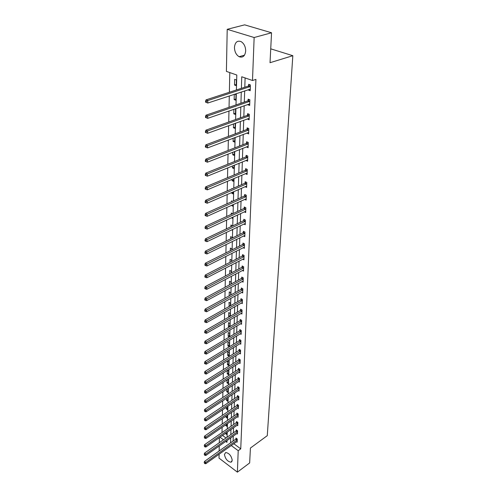 <?xml version="1.0" encoding="UTF-8"?>
<svg xmlns="http://www.w3.org/2000/svg" width="497" height="497" viewBox="0 0 497 497"><rect width="100%" height="100%" fill="white"/><g stroke="black" fill="none" stroke-linecap="round" stroke-linejoin="round"><path stroke-width="0.75" d="M245.68 50.992C245.04 56.074 242.853 57.981 239.113 56.714C236.143 54.856 234.59 51.75 234.454 47.383C235.056 42.195 237.28 40.276 241.132 41.63C244.064 43.55 245.58 46.668 245.68 50.992M232.248 460.328L231.012 462.21C227.533 461.589 225.346 458.992 224.439 454.426L225.713 452.5C229.185 453.158 231.366 455.768 232.248 460.328M236.404 89.969L236.808 75.028L226.402 71.394L227.21 29.317L244.654 24.85L271.548 32.771L270.026 62.703L292.826 55.701L267.28 435.664L250.413 448.052L249.656 462.937L237.386 472.15L219.015 458.11L219.09 454.215M219.146 450.972L219.245 445.971M219.307 442.721L219.407 437.59M229.794 72.581L229.372 92.262M229.291 95.952L229.042 107.302M228.968 110.98L228.726 122.013M228.645 125.679L228.415 136.395M228.334 140.048L228.111 150.467M228.03 154.107L227.812 164.234M227.738 167.862L227.52 177.709M227.446 181.324L227.235 190.904M227.16 194.501L226.955 203.82M226.88 207.404L226.682 216.468M226.607 220.041L226.415 228.856M226.34 232.422L226.154 241.002M226.079 244.549L225.899 252.898M225.818 256.433L225.644 264.559M225.57 268.076L225.396 275.99M225.321 279.494L225.153 287.204M225.079 290.695L224.917 298.2M224.843 301.673L224.681 308.985M224.607 312.445L224.451 319.565M224.377 323.013L224.228 329.952M224.153 333.381L224.01 340.141M223.936 343.557L223.793 350.149M223.718 353.547L223.582 359.971M223.507 363.357L223.37 369.619M223.296 372.986L223.165 379.093M223.097 382.448L222.967 388.393M222.892 391.735L222.768 397.538M222.693 400.862L222.575 406.521M222.501 409.832L222.383 415.349M222.314 418.648L222.196 424.028M222.122 427.308L222.01 432.558M292.826 55.701L270.735 48.836M222.526 435.415L226.023 437.994M225.694 433.198L225.681 433.751L226.943 434.67L227.005 432.284M225.911 424.699L225.887 425.612L227.16 426.532L227.228 423.786M226.129 416.051L226.098 417.337L227.377 418.257L227.458 415.144M226.352 407.248L226.309 408.932L227.601 409.845L227.533 406.459M226.576 398.296L226.526 400.377L227.831 401.29L227.918 397.96L227.514 397.681M226.812 389.188L226.744 391.686L228.061 392.587L228.154 389.207L227.483 388.747M227.042 379.913L226.967 382.839L228.297 383.74L228.39 380.298L227.44 379.658M227.284 370.476L227.197 373.85L228.539 374.744L228.632 371.24L227.384 370.414M228.782 365.587L228.875 362.021L227.52 361.133L227.427 364.699L228.782 365.587M229.03 356.274L229.123 352.646L227.756 351.764L227.663 355.386L229.03 356.274M229.279 346.794L229.378 343.098L227.999 342.222L227.906 345.912L229.279 346.794M229.546 336.848L229.639 333.388L228.247 332.518L228.148 336.27L229.303 336.991M229.819 326.684L229.9 323.491L228.496 322.634L228.396 326.454L229.285 327.001M230.092 316.334L230.167 313.421L228.75 312.57L228.651 316.459L229.247 316.819M230.372 305.792L230.44 303.17L229.011 302.319L229.192 306.45M230.658 295.038L230.72 292.721L229.272 291.882L229.173 295.858M230.95 284.085L231.006 282.079L229.546 281.246L229.452 284.893M231.248 272.915L231.291 271.238L229.819 270.418L229.732 273.71M231.552 261.528L231.59 260.192L230.099 259.378L230.024 262.31M231.863 249.91L231.888 248.929L230.384 248.127L230.316 250.681M232.174 238.063L232.192 237.448L230.676 236.653L230.62 238.821M231.633 229.887L232.385 230.273L232.403 229.515M232.497 225.973L230.968 224.961L230.925 226.719M231.447 217.792L232.702 218.419L232.733 217.195M232.646 213.716L231.273 213.033L231.242 214.369M231.465 205.336L233.018 206.336L233.068 204.615M232.528 201.322L231.583 200.869L231.559 201.757M231.795 192.476L231.776 193.258L233.348 194.01L233.41 191.767M232.366 188.68L231.894 188.456L231.882 188.885M232.124 179.342L232.093 180.697L233.683 181.43L233.758 178.653M232.466 165.93L232.416 167.874L234.025 168.595L234.118 165.259M232.813 152.231L232.751 154.784L234.373 155.486L234.478 151.573M233.168 138.222L233.087 141.415L234.733 142.111L234.851 137.588M233.528 123.908L233.435 127.772L235.093 128.443L235.23 123.293M233.901 109.272L233.789 113.832L235.466 114.49L235.609 109.042L235.118 108.849M234.28 94.306L234.149 99.593L235.845 100.232L235.994 94.666L234.677 94.175M236.237 85.658L236.386 79.967L234.659 79.358L234.516 85.037L236.237 85.658M233.764 443.697L240.747 448.847L255.924 79.402L252.488 80.508L241.741 76.755L241.387 88.348M245.108 77.93L244.797 87.236M244.679 90.876L244.307 102.078M244.189 105.712L243.828 116.602M243.71 120.218L243.356 130.804M243.238 134.414L242.896 144.708M242.778 148.305L242.449 158.313M242.331 161.904L242.008 171.639M241.89 175.211L241.579 184.685M241.461 188.251L241.157 197.464M241.039 201.018L240.741 209.982M240.629 213.524L240.337 222.252M240.219 225.775L239.939 234.273M239.821 237.783L239.554 246.058M239.436 249.556L239.169 257.614M239.057 261.099L238.796 268.945M238.678 272.418L238.43 280.06M238.311 283.526L238.069 290.969M237.951 294.417L237.715 301.667M237.603 305.102L237.367 312.166M237.255 315.589L237.026 322.472M236.914 325.883L236.69 332.592M236.578 335.984L236.367 342.526M236.255 345.906L236.044 352.286M235.932 355.647L235.727 361.872M235.615 365.22L235.416 371.284M235.305 374.62L235.106 380.534M235 383.858L234.808 389.623M234.696 392.934L234.516 398.557M234.404 401.849L234.224 407.341M234.112 410.621L233.938 415.977M233.832 419.238L233.658 424.463M233.553 427.712L233.379 432.812M233.273 436.049L233.112 441.019M236.541 441.709L237.15 442.156L237.268 439.031L235.976 438.087L235.945 438.932M236.827 433.533L237.454 433.993L237.572 430.812L236.268 429.874L236.237 430.731M237.119 425.221L237.765 425.687L237.883 422.456L236.566 421.518L236.535 422.394M237.411 416.772L238.075 417.244L238.2 413.958L236.87 413.026L236.839 413.914M237.709 408.174L238.398 408.658L238.523 405.316L237.181 404.384L237.15 405.291M238.013 399.433L238.722 399.923L238.846 396.525L237.498 395.6L237.467 396.519M238.318 390.543L239.051 391.04L239.181 387.579L237.821 386.66L237.783 387.598M238.628 381.491L239.386 382L239.517 378.478L238.144 377.565L238.106 378.515M238.945 372.284L239.728 372.8L239.865 369.221L238.473 368.314L238.442 369.277M239.268 362.916L240.076 363.437L240.213 359.797L238.815 358.89L238.777 359.878M239.591 353.379L240.43 353.914L240.567 350.205L239.156 349.304L239.119 350.31M239.927 343.669L240.79 344.21L240.933 340.433L239.504 339.544L239.467 340.563M240.262 333.779L241.157 334.338L241.3 330.493L239.865 329.604L239.827 330.648M240.598 323.715L241.53 324.28L241.679 320.36L240.225 319.484L240.188 320.546M240.946 313.458L241.915 314.036L242.064 310.047L240.591 309.177L240.554 310.252M241.293 303.015L242.3 303.599L242.455 299.536L240.97 298.672L240.933 299.772M241.648 292.366L242.698 292.969L242.853 288.825L241.356 287.974L241.312 289.092M242.008 281.519L243.101 282.134L243.257 277.91L241.747 277.065L241.704 278.208M242.374 270.467L243.511 271.089L243.667 266.783L242.145 265.951L242.101 267.119M242.741 259.192L243.928 259.832L244.089 255.446L242.548 254.619L242.505 255.806M243.114 247.705L244.356 248.351L244.518 243.878L242.965 243.064L242.921 244.275M243.493 235.982L244.791 236.647L244.959 232.087L243.387 231.279L243.337 232.515M243.878 224.029L245.232 224.706L245.406 220.053L243.816 219.264L243.772 220.519M244.263 211.828L245.686 212.523L245.86 207.777L244.257 206.994L244.207 208.28M244.654 199.384L246.145 200.092L246.326 195.246L244.704 194.482L244.654 195.793M245.046 186.679L246.618 187.406L246.804 182.461L245.158 181.709L245.114 183.045M247.152 173.099L245.45 173.714L247.102 174.459L247.289 169.402L245.63 168.669L245.58 170.036M245.922 160.438L247.593 161.233L247.786 156.07L246.102 155.35L246.052 156.748M246.406 146.882L248.096 147.727L248.289 142.453L246.593 141.751L246.543 143.173M246.903 133.028L248.606 133.929L248.804 128.543L247.09 127.859L247.04 129.313M247.413 118.876L249.134 119.833L249.332 114.329L247.599 113.664L247.543 115.149M247.928 104.413L247.916 104.768L249.668 105.426L249.873 99.804L248.121 99.151L248.065 100.674M248.457 89.628L248.444 90.063L250.215 90.703L250.426 84.95L248.649 84.316L248.593 85.875M271.548 32.771L254.147 37.517L252.488 80.508M227.21 29.317L254.147 37.517M240.747 448.847L238.212 450.692L237.386 472.15M231.229 445.517L238.212 450.692M241.275 91.995L240.933 103.233M240.821 106.874L240.492 117.795M240.38 121.43L240.057 132.04M239.945 135.662L239.629 145.981M239.517 149.591L239.212 159.624M239.1 163.221L238.802 172.981M238.697 176.565L238.405 186.058M238.299 189.63L238.013 198.868M237.908 202.428L237.634 211.418M237.523 214.965L237.255 223.712M237.15 227.247L236.889 235.758M236.783 239.281L236.529 247.574M236.423 251.078L236.174 259.154M236.069 262.646L235.827 270.505M235.721 273.99L235.491 281.644M235.385 285.11L235.156 292.571M235.05 296.019L234.826 303.288M234.721 306.73L234.509 313.806M234.404 317.229L234.193 324.131M234.087 327.542L233.882 334.264M233.776 337.662L233.578 344.216M233.478 347.602L233.279 353.988M233.18 357.355L232.987 363.587M232.888 366.941L232.702 373.017M232.596 376.353L232.416 382.28M232.316 385.604L232.136 391.381M232.037 394.693L231.869 400.321M231.764 403.62L231.596 409.118M231.496 412.398L231.335 417.76M231.235 421.027L231.074 426.258M230.975 429.514L230.819 434.614M230.72 437.857L230.571 442.833M225.694 441.411L226.949 442.342L226.999 440.485M227.086 437.242L227.222 432.135M227.309 428.874L227.452 423.637M227.539 420.363L227.682 414.995M227.769 411.702L227.918 406.198M228.005 402.899L228.16 397.252M228.247 393.935L228.403 388.151M228.496 384.815L228.651 378.882M228.744 375.539L228.906 369.451M228.993 366.09L229.16 359.847M229.254 356.473L229.428 350.068M229.515 346.676L229.695 340.11M229.782 336.705L229.962 329.965M230.055 326.548L230.241 319.633M230.335 316.198L230.527 309.103M230.62 305.655L230.813 298.368M230.906 294.907L231.105 287.428M231.198 283.949L231.403 276.276M231.503 272.785L231.714 264.901M231.807 261.397L232.024 253.302M232.118 249.78L232.341 241.467M232.434 237.933L232.664 229.39M232.758 225.849L232.994 217.071M233.093 213.511L233.335 204.491M233.428 200.918L233.677 191.656M233.776 188.065L234.031 178.541M234.124 174.944L234.391 165.147M234.485 161.537L234.758 151.461M234.851 147.839L235.131 137.483M235.23 133.848L235.516 123.188M235.615 119.541L235.907 108.576M236.007 104.923L236.311 93.635M219.991 437.186L223.488 439.777M226.992 432.831L225.681 433.751M227.21 424.699L225.887 425.612M227.427 416.43L226.098 417.337M227.651 408.025L226.309 408.932M227.881 399.482L226.526 400.377M228.111 390.791L226.744 391.686M228.347 381.957L226.967 382.839M228.583 372.967L227.197 373.85M228.825 363.823L227.427 364.699M229.074 354.523L227.663 355.386M229.328 345.055L227.906 345.912M229.583 335.419L228.148 336.27M229.844 325.61L228.396 326.454M230.111 315.626L228.651 316.459M230.384 305.456L228.912 306.282M233.062 204.851L231.459 205.578M233.391 192.55L231.776 193.258M233.72 180.001L232.093 180.697M234.062 167.197L232.416 167.874M234.41 154.12L232.751 154.784M247.562 159.835L245.922 160.506M234.764 140.775L233.087 141.415M248.146 146.329L246.406 147.019M235.131 127.151L233.435 127.772M248.655 132.569L246.897 133.239M235.503 113.229L233.789 113.832M249.177 118.516L247.4 119.156M235.876 99.009L234.149 99.593M249.711 104.146L247.916 104.768M236.268 84.478L234.516 85.037M250.258 89.46L248.444 90.063M236.97 440.137L235.677 439.193L204.503 461.415L205.795 462.421L237.237 439.876M204.696 463.024L204.18 462.62L204.689 463.546L204.696 463.024L205.795 462.421L205.783 463.738L237.181 441.317M235.677 439.193L236.417 438.41M204.503 461.415L204.18 462.62M204.689 463.546L205.783 463.738M237.274 431.93L235.969 430.986L204.534 453.115L205.839 454.121L237.541 431.669M204.733 454.724L204.211 454.326L204.727 455.264L204.733 454.724L205.839 454.121L205.833 455.463L237.485 433.135M235.969 430.986L236.721 430.197M204.534 453.115L204.211 454.326M204.727 455.264L205.833 455.463M237.578 423.587L236.268 422.649L204.571 444.678L205.888 445.679L237.852 423.326M204.77 446.287L204.242 445.89L204.764 446.834L204.77 446.287L205.888 445.679L205.876 447.039L237.796 424.817M236.268 422.649L237.032 421.847M204.571 444.678L204.242 445.89M204.764 446.834L205.876 447.039M237.895 415.107L236.566 414.169L204.609 436.086L205.932 437.087L238.169 414.846M204.807 437.702L204.273 437.304L204.801 438.255L204.807 437.702L205.932 437.087L205.926 438.472L238.113 416.356M236.566 414.169L237.349 413.361M204.609 436.086L204.273 437.304M204.801 438.255L205.926 438.472M238.212 406.478L236.876 405.546L204.646 427.345L205.982 428.339L238.485 406.217M204.845 428.967L204.31 428.569L204.839 429.532L204.845 428.967L205.982 428.339L205.975 429.756L238.43 407.757M236.876 405.546L237.672 404.726M204.646 427.345L204.31 428.569M204.839 429.532L205.975 429.756M238.535 397.699L237.187 396.774L204.683 418.455L206.031 419.443L238.815 397.445M204.882 420.071L204.342 419.673L204.882 420.648L204.882 420.071L206.031 419.443L206.025 420.878L238.753 399.004M237.187 396.774L238.001 395.941M204.683 418.455L204.342 419.673M204.882 420.648L206.025 420.878M238.864 388.772L237.504 387.853L204.721 409.398L206.081 410.385L239.144 388.517M204.926 411.019L204.379 410.628L204.919 411.603L204.926 411.019L206.081 410.385L206.075 411.845L239.088 390.108M237.504 387.853L238.33 387.008M204.721 409.398L204.379 410.628M204.919 411.603L206.075 411.845M239.2 379.689L237.827 378.776L204.758 400.184L206.131 401.166L239.486 379.428M204.963 401.806L204.416 401.414L204.963 402.402L204.963 401.806L206.131 401.166L206.125 402.651L239.424 381.05M237.827 378.776L238.672 377.919M204.758 400.184L204.416 401.414M204.963 402.402L206.125 402.651M239.542 370.445L238.156 369.538L204.795 390.797L206.187 391.773L239.827 370.19M205.006 392.419L204.447 392.034L205 393.028L205.006 392.419L206.187 391.773L206.174 393.289L239.765 371.837M238.156 369.538L239.02 368.668M204.795 390.797L204.447 392.034M205 393.028L206.174 393.289M239.889 361.039L238.492 360.139L204.839 381.242L206.236 382.212L240.175 360.779M205.05 382.864L204.484 382.479L205.044 383.485L205.05 382.864L206.236 382.212L206.23 383.752L240.113 362.462M238.492 360.139L239.368 359.25M204.839 381.242L204.484 382.479M205.044 383.485L206.23 383.752M240.244 351.466L238.827 350.565L204.876 371.507L206.292 372.47L240.529 351.205M205.087 373.129L204.522 372.744L205.087 373.763L205.087 373.129L206.292 372.47L206.28 374.042L240.467 352.913M238.827 350.565L239.728 349.671M204.876 371.507L204.522 372.744M205.087 373.763L206.28 374.042M240.604 341.719L239.175 340.824L204.919 361.586L206.348 362.543L240.896 341.458M205.131 363.214L204.565 362.829L204.559 363.469L205.131 363.854L205.131 363.214L206.348 362.543L206.336 364.146L240.828 343.197M239.175 340.824L240.094 339.911M204.919 361.586L204.565 362.829M205.131 363.854L206.336 364.146M240.97 331.791L239.529 330.903L204.963 351.485L206.404 352.435L241.262 331.53M205.18 353.112L204.602 352.727L204.602 353.379L205.174 353.765L205.18 353.112L206.404 352.435L206.392 354.069L241.2 333.301M239.529 330.903L240.467 329.977M204.963 351.485L204.602 352.727M205.174 353.765L206.392 354.069M241.343 321.683L239.889 320.801L205.006 341.184L206.46 342.129L241.641 321.422M205.224 342.812L204.64 342.433L204.64 343.098L205.218 343.477L205.224 342.812L206.46 342.129L206.448 343.794L241.573 323.224M239.889 320.801L240.846 319.863M205.006 341.184L204.64 342.433M205.218 343.477L206.448 343.794M241.722 311.383L240.256 310.513L205.05 330.685L206.516 331.623L242.02 311.122M205.267 332.313L204.683 331.94L204.677 332.617L205.267 332.996L205.267 332.313L206.516 331.623L206.51 333.319L241.952 312.961M240.256 310.513L241.238 309.556M205.05 330.685L204.683 331.94M205.267 332.996L206.51 333.319M242.107 300.89L240.629 300.033L205.093 319.987L206.578 320.913L242.412 300.635M205.317 321.615L204.727 321.242L204.721 321.932L205.311 322.304L205.317 321.615L206.578 320.913L206.566 322.646L242.343 302.505M240.629 300.033L241.635 299.057M205.093 319.987L204.727 321.242M205.311 322.304L206.566 322.646M242.505 290.205L241.008 289.353L205.137 309.072L206.634 309.998L242.809 289.944M205.367 310.7L204.764 310.333L204.764 311.035L205.36 311.408L205.367 310.7L206.634 309.998L206.628 311.762L242.735 291.851M241.008 289.353L242.039 288.359M205.137 309.072L204.764 310.333M205.36 311.408L206.628 311.762M242.903 279.314L241.393 278.469L205.186 297.945L206.696 298.859L243.213 279.053M205.416 299.573L204.807 299.206L204.807 299.927L205.41 300.294L205.416 299.573L206.696 298.859L206.69 300.66L243.139 280.998M241.393 278.469L242.449 277.463M205.186 297.945L204.807 299.206M205.41 300.294L206.69 300.66M243.313 268.206L241.79 267.374L205.236 286.595L206.758 287.496L243.623 267.951M205.466 288.217L204.851 287.856L204.851 288.589L205.46 288.956L205.466 288.217L206.758 287.496L206.752 289.335L243.555 269.933M241.79 267.374L242.871 266.349M205.236 286.595L204.851 287.856M205.46 288.956L206.752 289.335M243.735 256.887L242.188 256.061L205.28 275.015L206.827 275.903L244.046 256.632M205.516 276.636L204.901 276.276L204.894 277.028L205.51 277.388L205.516 276.636L206.827 275.903L206.814 277.78L243.971 258.651M242.188 256.061L243.3 255.023M205.28 275.015L204.901 276.276M205.51 277.388L206.814 277.78M244.157 245.344L242.598 244.53L205.329 263.199L206.889 264.075L244.474 245.089M205.565 264.814L204.944 264.46L204.938 265.224L205.565 265.578L205.565 264.814L206.889 264.075L206.882 265.988L244.4 247.152M242.598 244.53L243.741 243.474M205.329 263.199L204.944 264.46M205.565 265.578L206.882 265.988M244.592 233.571L243.021 232.77L205.385 251.134L206.957 252.004L244.915 233.317M205.621 252.749L204.988 252.401L204.988 253.184L205.615 253.532L205.621 252.749L206.957 252.004L206.945 253.955L244.835 235.423M243.021 232.77L244.189 231.689M205.385 251.134L204.988 252.401M205.615 253.532L206.945 253.955M245.033 221.563L243.449 220.774L205.435 238.821L207.025 239.678L245.356 221.308M205.671 240.43L205.037 240.088L205.037 240.883L205.671 241.231L205.671 240.43L207.025 239.678L207.013 241.666L245.282 223.457M243.449 220.774L244.648 219.674M205.435 238.821L205.037 240.088M205.671 241.231L207.013 241.666M245.487 209.312L243.884 208.535L205.485 226.247L207.094 227.092L245.816 209.063M205.727 227.856L205.087 227.514L205.081 228.328L205.727 228.67L205.727 227.856L207.094 227.092L207.081 229.123L245.735 211.25M243.884 208.535L245.114 207.411M205.485 226.247L205.087 227.514M205.727 228.67L207.081 229.123M245.947 196.812L244.325 196.042L205.541 213.399L207.168 214.232L246.282 196.557M205.783 215.008L205.137 214.673L205.131 215.505L205.783 215.841L205.783 215.008L207.168 214.232L207.156 216.313L246.195 198.794M244.325 196.042L245.593 194.905M205.541 213.399L205.137 214.673M205.783 215.841L207.156 216.313M246.419 184.052L244.779 183.3L205.596 200.285L207.237 201.099L246.754 183.797M205.845 201.881L205.186 201.552L205.18 202.403L205.839 202.733L205.845 201.881L207.237 201.099L207.224 203.223L246.667 186.077M244.779 183.3L246.083 182.132M205.596 200.285L205.186 201.552M205.839 202.733L207.224 203.223M246.903 171.024L245.245 170.285L205.652 186.878L207.311 187.68L247.239 170.769M205.901 188.469L205.236 188.152L205.236 189.015L205.901 189.338L205.901 188.469L207.311 187.68L207.299 189.848L246.891 173.105M245.245 170.285L246.587 169.092M205.652 186.878L205.236 188.152M205.901 189.338L207.299 189.848M247.394 157.717L245.717 156.996L205.708 173.173L207.392 173.962L247.73 157.468M205.963 174.764L205.292 174.447L205.286 175.335L205.957 175.652L205.963 174.764L207.392 173.962L207.379 176.18L247.643 159.848M245.717 156.996L247.102 155.778M205.708 173.173L205.292 174.447M205.957 175.652L207.379 176.18M247.891 144.13L246.195 143.422L205.77 159.17L207.466 159.935L248.239 143.881M206.025 160.748L205.348 160.444L205.342 161.351L206.019 161.655L206.025 160.748L207.466 159.935L207.454 162.202L248.146 146.311M246.195 143.422L247.63 142.179M205.77 159.17L205.348 160.444M206.019 161.655L207.454 162.202M248.407 130.251L246.692 129.562L205.826 144.844L207.547 145.596L248.755 130.003M206.087 146.422L205.398 146.118L205.398 147.044L206.081 147.348L206.087 146.422L207.547 145.596L207.535 147.913L248.662 132.482M246.692 129.562L248.171 128.288M205.826 144.844L205.398 146.118M206.081 147.348L207.535 147.913M248.929 116.068L247.195 115.391L205.888 130.195L207.628 130.928L249.283 115.82M206.149 131.761L205.46 131.469L205.454 132.419L206.149 132.711L206.149 131.761L207.628 130.928L207.616 133.302L249.183 118.354M248.935 116.062L247.202 115.391L248.724 114.093M205.888 130.195L205.46 131.469M206.149 132.711L207.616 133.302M249.463 101.568L247.711 100.916L205.951 115.211L207.709 115.919L249.817 101.326M206.218 116.764L207.709 115.919L207.696 118.348L205.51 117.454L206.212 117.739L206.218 116.764L205.516 116.478L205.51 117.454M249.724 103.916L207.696 118.348L206.212 117.739M247.711 100.916L249.289 99.586M205.951 115.211L205.516 116.478M250.01 86.745L248.233 86.111L206.019 99.872L207.796 100.562L250.37 86.503M206.286 101.419L207.796 100.562L207.783 103.047L205.572 102.14L206.28 102.413L206.286 101.419L205.572 101.146L205.572 102.14M250.271 89.156L207.783 103.047L206.28 102.413M248.233 86.111L249.873 84.751M206.019 99.872L205.572 101.146M237.162 439.963L235.87 439.019M237.467 431.756L236.162 430.818M237.777 423.413L236.46 422.475M238.088 414.933L236.765 413.995M238.411 406.304L237.075 405.372M238.734 397.525L237.386 396.606M239.063 388.598L237.703 387.679M239.405 379.515L238.032 378.602M239.747 370.277L238.361 369.364M240.094 360.865L238.697 359.965M240.449 351.292L239.038 350.397M240.809 341.545L239.386 340.65M241.182 331.617L239.74 330.735M241.554 321.509L240.101 320.633M241.933 311.215L240.467 310.345M242.325 300.722L240.846 299.859M242.722 290.037L241.225 289.179M243.126 279.14L241.617 278.295M243.536 268.038L242.014 267.206M243.959 256.719L242.418 255.893M244.387 245.176L242.828 244.362M244.822 233.41L243.25 232.602M245.269 221.401L243.679 220.606M245.723 209.15L244.114 208.367M246.183 196.65L244.561 195.88M246.661 183.89L245.015 183.132M247.139 170.862L245.481 170.123M247.636 157.555L245.959 156.835M248.14 143.968L246.444 143.266M248.655 130.09L246.941 129.4M249.177 115.907L247.444 115.236M249.718 101.413L247.966 100.761M250.271 86.596L248.494 85.962M239.113 56.714L244.53 55.142M231.012 462.21L231.944 461.527M249.488 101.562L247.736 100.903M250.053 86.733L248.276 86.099"/></g></svg>
